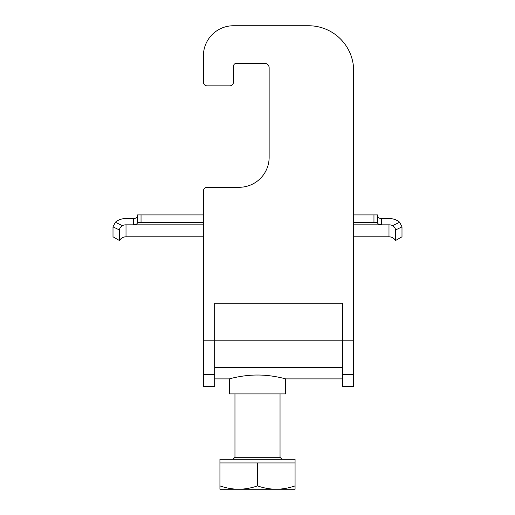 <?xml version="1.0" encoding="UTF-8"?>
<svg xmlns="http://www.w3.org/2000/svg" width="515" height="515" viewBox="0 0 515 515"><rect width="100%" height="100%" fill="white"/><g stroke="black" fill="none" stroke-linecap="round" stroke-linejoin="round"><path stroke-width="0.77" d="M203.406 82.104L203.406 55.807L203.406 82.104A3.76 3.76 0 0 0 207.159 85.857L229.703 85.857A3.76 3.76 0 0 0 233.456 82.104L233.456 66.326A3.006 3.006 0 0 1 236.462 63.319L264.639 63.319A4.506 4.506 0 0 1 269.145 67.826L269.145 157.255A30.031 30.031 0 0 1 239.115 187.293L207.159 187.293A3.76 3.76 0 0 0 203.406 191.046L203.406 386.398L214.671 386.398L214.671 303.226L342.404 303.226L342.404 386.398L353.67 386.398L353.67 70.832L353.67 214.91L377.714 214.91L377.714 223.188C377.926 224.057 379.175 224.604 381.473 224.823L388.986 224.823A7.513 6.315 180 0 1 392.662 225.628L399.646 222.235A15.025 12.63 0 0 0 388.986 218.508L381.473 218.508L381.473 224.823L353.67 224.823M137.286 222.429L137.286 214.91L141.039 214.91L141.039 222.429L137.286 222.429L137.286 223.188C137.08 224.057 135.825 224.604 133.527 224.823L203.406 224.823M141.039 222.429L203.406 222.429M353.67 222.429L373.961 222.429L373.961 214.91M377.714 222.429L373.961 222.429M141.039 214.91L203.406 214.91L203.406 191.046M377.714 214.91L377.714 216.738C377.933 217.736 379.182 218.321 381.473 218.508M133.527 218.508C135.812 218.321 137.067 217.736 137.286 216.738C137.067 217.736 135.818 218.321 133.527 218.508L126.014 218.508A15.025 12.63 180 0 0 115.354 222.235L122.338 225.628C120.413 226.993 119.474 228.454 119.506 230.018L119.506 240.557C120.748 238.503 122.551 237.28 124.92 236.881L126.014 236.797L126.014 224.823L133.527 224.823L133.527 218.508M399.646 222.235L401.996 226.864L401.996 236.797L395.494 240.557L395.494 230.018C395.526 228.454 394.587 226.993 392.662 225.628M401.996 226.864L395.494 230.018M126.014 224.823A7.513 6.315 0 0 0 122.338 225.628M119.506 230.018L113.004 226.864L113.004 236.797L119.506 240.557M113.004 226.864L115.354 222.235M295.069 462.953L219.931 462.953L219.931 459.193L295.069 459.193L295.069 485.896C288.934 488.04 282.671 489.153 276.285 489.25L295.069 489.25L295.069 485.896M238.715 489.25L276.285 489.25C269.879 489.16 263.616 488.04 257.5 485.896C251.365 488.04 245.108 489.153 238.715 489.25C232.31 489.16 226.053 488.04 219.931 485.896L219.931 489.25L238.715 489.25M257.5 462.953L257.5 485.896M219.931 462.953L219.931 485.896M234.962 393.911L234.962 457.32L280.038 457.32L281.917 459.193M388.986 224.823L388.986 236.797L353.67 236.797L353.67 302.105M203.406 55.807A30.057 30.057 0 0 1 233.456 25.75L308.594 25.75A45.082 45.082 0 0 1 353.67 70.832M233.456 25.75L308.594 25.75M126.014 236.797L203.406 236.797L203.406 302.105M285.677 378.885L285.677 393.911L229.323 393.911L229.323 378.885C229.001 379.008 242.353 374.952 257.487 375.036C272.602 374.946 285.999 379.008 285.677 378.885L342.404 378.885M353.67 340.795L203.406 340.795M207.159 85.857L229.703 85.857M233.456 66.326A3.006 3.006 0 0 1 236.462 63.319M264.639 63.319A4.506 4.506 0 0 1 269.145 67.826M342.404 374.341L353.67 374.341M203.406 374.341L214.671 374.341M342.404 367.633L214.671 367.633M388.986 236.797L390.08 236.881C392.449 237.28 394.252 238.503 395.494 240.557M280.038 393.911L280.038 457.32M234.962 457.32L233.083 459.193M229.323 378.885L214.671 378.885"/></g></svg>
